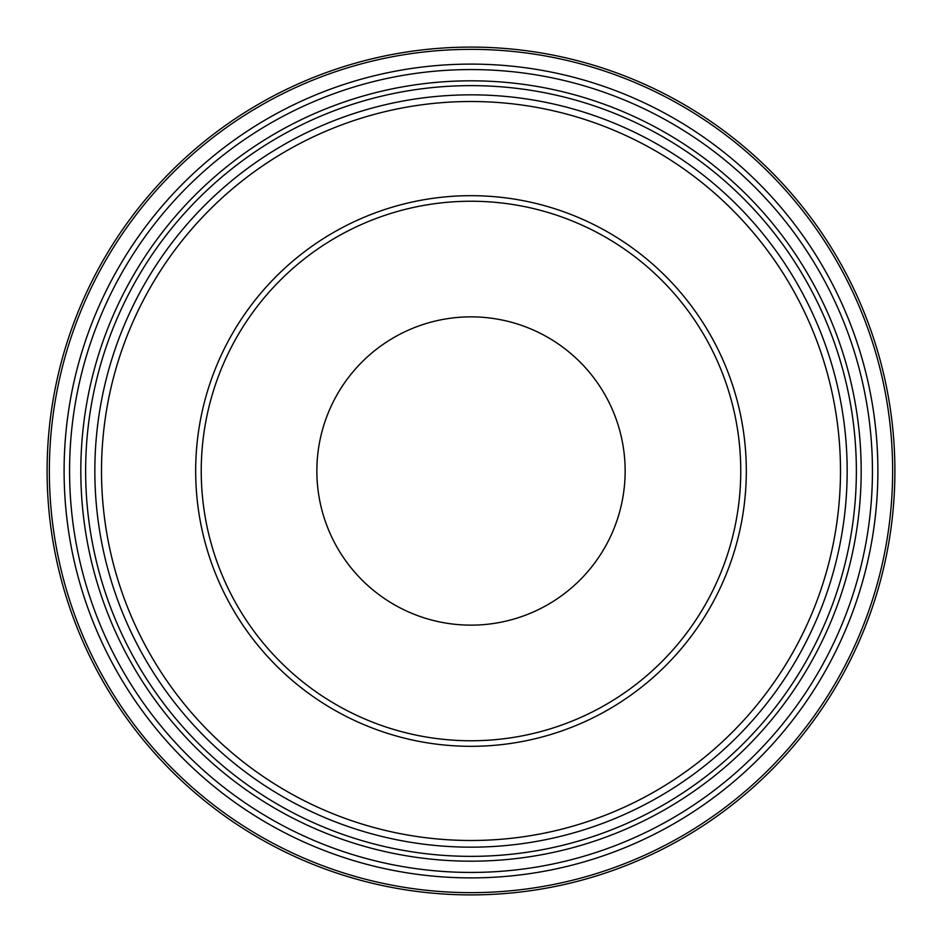 <?xml version="1.0" encoding="UTF-8"?>
<svg xmlns="http://www.w3.org/2000/svg" width="942" height="942" viewBox="0 0 942 942"><rect width="100%" height="100%" fill="white"/><g stroke="black" fill="none" stroke-linecap="round" stroke-linejoin="round"><path stroke-width="1.41" d="M85.64 471A385.36 385.36 0 0 0 471 856.36A385.36 385.36 0 0 0 856.36 471A385.36 385.36 0 0 0 471 85.64A385.36 385.36 0 0 0 85.64 471M625.147 471A154.147 154.147 0 0 0 393.933 337.507A154.147 154.147 0 0 0 393.933 604.493A154.147 154.147 0 0 0 625.147 471M746.311 471A275.311 275.311 0 0 0 333.338 232.568A275.311 275.311 0 0 0 333.338 709.432A275.311 275.311 0 0 0 746.311 471M740.753 471A269.753 269.753 0 0 0 336.117 237.384A269.753 269.753 0 0 0 336.117 704.616A269.753 269.753 0 0 0 740.753 471M894.9 471A423.9 423.9 0 0 0 471 47.1A423.9 423.9 0 0 0 47.1 471A423.9 423.9 0 0 1 471 47.1A423.9 423.9 0 0 1 894.9 471A423.9 423.9 0 0 1 259.05 838.109A423.9 423.9 0 0 1 259.05 103.891A423.9 423.9 0 0 1 894.9 471A423.9 423.9 0 0 1 259.05 838.109A423.9 423.9 0 0 1 259.05 103.891A423.9 423.9 0 0 1 894.9 471M847.164 471A376.164 376.164 0 0 1 282.918 796.767A376.164 376.164 0 0 1 282.918 145.233A376.164 376.164 0 0 1 847.164 471M840.488 471A369.488 369.488 0 0 0 286.25 151.014A369.488 369.488 0 0 0 286.25 790.986A369.488 369.488 0 0 0 840.488 471M877.885 471A406.885 406.885 0 0 1 267.552 823.379A406.885 406.885 0 0 1 267.552 118.621A406.885 406.885 0 0 1 877.885 471M872.445 471A401.445 401.445 0 0 0 270.283 123.343A401.445 401.445 0 0 0 270.283 818.657A401.445 401.445 0 0 0 872.445 471M892.639 471A421.639 421.639 0 0 0 260.18 105.845A421.639 421.639 0 0 0 260.18 836.155A421.639 421.639 0 0 0 892.639 471M861.176 471A390.176 390.176 0 0 0 275.912 133.093A390.176 390.176 0 0 0 275.912 808.907A390.176 390.176 0 0 0 861.176 471"/></g></svg>
